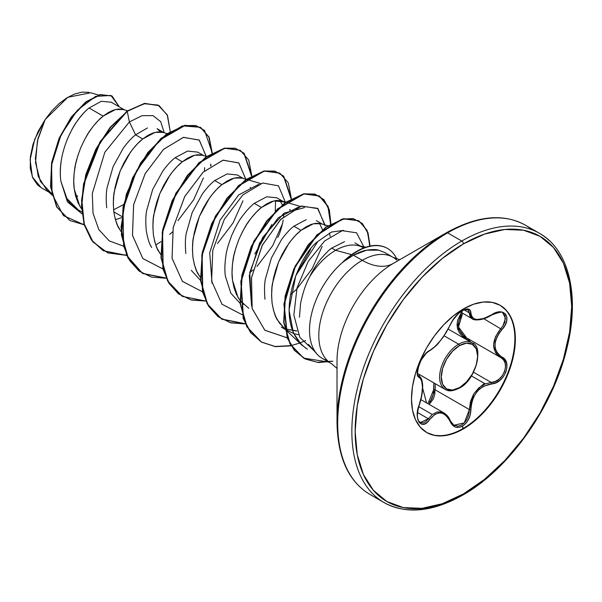 <?xml version="1.0" encoding="UTF-8"?>
<svg xmlns="http://www.w3.org/2000/svg" width="602" height="602" viewBox="0 0 602 602"><rect width="100%" height="100%" fill="white"/><g stroke="black" fill="none" stroke-linecap="round" stroke-linejoin="round"><path stroke-width="0.9" d="M458.641 344.193A26.894 15.524 120 0 0 441.605 366.234A26.894 15.524 120 0 0 443.508 388.185A26.894 15.524 -60 0 1 441.605 366.234A26.894 15.524 -60 0 1 458.641 344.193L444.133 335.811L458.641 344.193A26.894 15.524 -60 0 1 473.774 344.111A26.894 15.524 120 0 0 458.641 344.193A1.166 0.67 60 0 1 459.469 345.616A1.166 0.67 -120 0 0 458.641 344.193M417.495 373.443L445.194 389.441C447.384 390.277 449.581 392.73 459.228 388.162A1.166 0.67 -120 0 0 459.469 387.628A25.728 14.854 -60 0 1 441.274 377.13A25.728 14.854 -60 0 1 459.469 345.616L452.501 351.237L446.601 359.198L442.658 368.289L441.274 377.13L442.658 384.369L446.601 388.907L452.501 390.051L459.469 387.628L466.43 382.014L472.329 374.053L476.272 364.962L477.657 356.121L476.272 348.882L472.329 344.344L466.43 343.2L459.469 345.616A25.728 14.854 -60 0 1 477.657 356.121A25.728 14.854 -60 0 1 459.469 387.628A1.166 0.67 60 0 1 459.228 388.162A1.166 0.67 60 0 1 458.641 388.109A26.894 15.524 -60 0 1 443.508 388.185M499.901 305.154A73.452 42.403 -60 0 1 510.842 364.097A73.452 42.403 -60 0 1 462.93 428.594L463.42 428.88A73.452 42.403 -60 0 1 422.1 429.091A73.452 42.403 -60 0 1 416.885 369.146A73.452 42.403 -60 0 1 463.42 308.939L453.291 315.937L443.546 324.975L434.569 335.705L426.698 347.708L420.241 360.523L415.44 373.661L412.483 386.619L411.482 398.893L412.483 410.022L415.44 419.564L420.241 427.157L426.698 432.522L434.569 435.434L443.546 435.788L453.291 433.575L463.42 428.88L473.556 421.882L483.301 412.844L492.278 402.113L500.149 390.111L506.606 377.296L511.407 364.157L514.364 351.199L515.357 338.926L514.364 327.797L511.407 318.255L506.606 310.655L500.149 305.297L492.278 302.385L483.301 302.023L473.556 304.236L463.42 308.939A73.452 42.403 -60 0 1 504.747 308.721A73.452 42.403 -60 0 1 509.962 368.672A73.452 42.403 -60 0 1 463.42 428.88L462.426 426.156L465.843 423.334L468.582 419.308L470.343 414.545L471.268 404.935L472.367 400.3L474.226 395.92L476.829 391.962L480.05 388.674L483.707 386.183L495.988 382.744L500.164 380.118L503.588 376.34L505.906 371.923L506.929 367.348L506.583 363.081L504.882 359.537L499.103 355.067L496.876 352.328L495.469 349.025L494.979 345.27L495.469 341.274L496.876 337.225L499.103 333.267L504.965 325.426L506.658 321.114L506.884 317.231L505.688 314.236L503.264 312.408L499.871 311.889L495.837 312.731L483.715 318.541L476.837 319.512L474.233 318.879L472.367 317.532L471.268 315.531L470.305 310.384L468.439 309.052L465.609 309.157L462.426 310.512L458.762 313.183L452.305 320.851L446.097 332.68L440.604 340.401L434.772 346.775L426.713 352.659L421.054 360.184L417.66 369.146L417.261 372.984L417.788 375.844L419.15 377.379A1.166 1.084 -64.4 0 0 418.714 375.949L418.556 375.866M461.884 312.551L462.426 310.512C456.971 314.048 452.885 318.857 450.176 324.937A1.166 0.64 22.7 0 0 450.409 324.711A1.166 0.64 -157.3 0 1 450.176 324.937C444.321 336.969 437.428 345.533 429.519 350.635A1.166 0.971 63.4 0 1 429.091 351.139A1.166 0.971 -116.6 0 0 429.519 350.635C421.844 353.464 413.198 375.731 419.15 377.379L420.58 378.575L421.641 380.637L422.491 387.101L421.641 395.762L417.758 410L417.261 415.011L417.758 419.316L419.18 422.438L421.325 424.117L423.966 424.207L426.818 422.687L429.519 419.722A1.166 0.594 -144.8 0 0 428.338 418.751L417.54 412.521L428.338 418.751L432.274 414.469L418.721 406.643L432.274 414.469L437.248 411.888L443.426 412.641M446.789 415.252L450.13 420.7A1.166 0.632 157.4 0 1 450.409 420.933A1.166 0.632 157.4 0 1 450.176 421.573L452.38 425.057L455.458 427.089L459.017 427.397L462.426 426.156L462.93 428.594A73.452 42.403 120 0 0 509.465 368.386A73.452 42.403 120 0 0 504.258 308.435M471.441 375.919L485.212 383.865L491.202 382.428L473.563 372.239L491.202 382.428L485.212 383.865L471.441 375.919M461.38 312.513L457.633 320.219L457.023 324.666L457.618 328.903L459.341 332.71L462.043 335.916L465.519 338.369L457.249 327.3L461.38 312.513M427.939 403.686L433.621 389.878L433.907 382.925L433.327 394.423L431.875 398.765L429.527 402.241M426.562 402.888L422.627 388.117L426.562 402.888M419.519 376.453L418.932 374.278L419.519 376.453M386.627 247.956A60.877 35.149 120 0 0 356.79 251.305A60.877 35.149 -60 0 1 387.395 248.385M393.347 263.405L446.451 232.741A2.333 1.347 60 0 1 447.617 232.861L461.772 241.033A155.451 89.751 120 0 0 363.284 368.462A155.451 89.751 120 0 0 374.309 495.333A155.451 89.751 -60 0 1 363.284 368.462A155.451 89.751 -60 0 1 461.772 241.033L447.617 232.861A155.451 89.751 120 0 0 349.13 360.289A155.451 89.751 120 0 0 360.154 487.161A155.451 89.751 -60 0 1 349.13 360.289A155.451 89.751 -60 0 1 447.617 232.861A2.333 1.347 -120 0 0 446.451 232.741A154.767 89.359 120 0 0 337.015 422.295A154.767 89.359 -60 0 1 446.451 232.741L393.354 263.398A79.675 46 120 0 0 337.015 360.982L337.015 422.295C337.602 457.52 348.558 481.562 369.891 494.408L384.046 502.58C406.222 514.597 432.522 512.069 462.938 495.002A2.333 1.347 -120 0 0 463.42 493.933A153.119 88.404 -60 0 1 355.15 431.416A153.119 88.404 -60 0 1 463.42 243.885A2.333 1.347 -120 0 0 461.772 241.033A155.451 89.751 -60 0 1 549.235 240.582A155.451 89.751 120 0 0 461.772 241.033A2.333 1.347 60 0 1 463.42 243.885A153.119 88.404 -60 0 1 571.697 306.395A153.119 88.404 -60 0 1 463.42 493.933A2.333 1.347 60 0 1 462.938 495.002A2.333 1.347 60 0 1 461.772 494.882A155.451 89.751 -60 0 1 374.309 495.333M399.773 259.695L392.993 257.28L384.806 252.554L378.583 250.146C376.137 249.341 372.141 249.363 366.603 250.206L353.404 255.21L362.261 260.32A61.457 35.48 -60 0 0 323.319 310.7A61.457 35.48 -60 0 0 327.684 360.861A61.457 35.48 -60 0 1 323.319 310.7A61.457 35.48 -60 0 1 362.261 260.32A62.179 35.902 -120 0 0 393.354 263.398A62.179 35.902 60 0 1 362.261 260.32A61.457 35.48 -60 0 1 396.838 260.147A61.457 35.48 -60 0 0 362.261 260.32L353.404 255.21L343.471 261.682A61.457 35.48 120 0 0 317.638 354.744M327.247 360.447A61.457 35.48 -60 0 1 313.777 349.423A61.457 35.48 -60 0 1 343.471 261.682L353.404 255.21C358.89 252.373 363.284 250.71 366.603 250.206L378.583 250.146L384.934 252.622M357.723 245.533A54.872 31.68 120 0 0 335.615 250.312L351.666 254.616L335.615 250.312A54.872 31.68 120 0 0 309.955 276.318C305.959 283.399 302.821 292.519 300.548 303.679L299.45 317.246M77.718 196.29L75.348 194.92L77.718 196.29L75.837 196.756L77.718 196.29M61.223 160.885C60.132 168.974 60.027 175.792 60.915 181.33L66.867 198.51C68.598 202.129 72.398 205.929 78.268 209.91L81.827 211.957M147.482 127.94L135.593 134.833L142.727 138.957L137.647 143.577L132.718 149.213L128.083 155.722L123.877 162.961L120.242 170.772L117.277 178.975L115.08 187.372L113.74 195.785L113.311 204.018L113.823 211.874L115.291 219.173L117.699 225.765L121.168 231.695L119.249 228.737C117.224 226.134 115.411 220.513 113.823 211.874L121.634 216.389L113.823 211.874C113.108 202.723 113.266 195.959 114.305 191.594L120.242 170.772L130.356 152.366C134.795 146.331 138.919 141.861 142.727 138.957L135.593 134.833C131.778 137.753 127.647 142.23 123.214 148.258L113.101 166.664L107.164 187.47C106.11 192.324 105.952 199.074 106.682 207.735M121.499 217.721L115.418 219.64L121.499 217.721M124.516 109.88L111.212 102.197L101.279 101.302L89.104 107.991L103.16 116.111L98.081 120.731L93.144 126.367L88.509 132.876L84.31 140.115L80.668 147.926L77.703 156.129L75.513 164.527L74.166 172.94L73.737 181.172L74.249 189.028L75.717 196.327L78.125 202.919L81.601 208.849L79.675 205.892L74.249 189.028C73.414 183.572 73.579 176.815 74.731 168.748C75.107 164.444 77.086 157.498 80.668 147.926C84.867 138.708 88.238 132.575 90.782 129.52C95.304 123.395 99.435 118.925 103.16 116.111L89.104 107.991C85.409 110.866 81.345 115.366 76.913 121.499C74.227 124.892 70.916 131.055 66.988 139.988M203.657 155.572L197.659 152.11L187.538 151.094L175.167 157.679L182.301 161.803L177.221 166.43L172.292 172.059L167.657 178.568L163.451 185.807L159.808 193.618L156.844 201.82L154.654 210.226L153.314 218.631L152.878 226.864L153.39 234.72L154.857 242.019L157.272 248.611L160.742 254.541L158.823 251.583C156.791 248.987 154.985 243.358 153.39 234.72C152.682 225.569 152.84 218.812 153.871 214.44L159.808 193.618L169.922 175.212C174.369 169.177 178.493 164.707 182.301 161.803L175.167 157.679C171.352 160.599 167.228 165.061 162.796 171.081L152.682 189.48L146.737 210.301C145.684 215.08 145.526 221.845 146.256 230.596C147.738 238.926 149.544 244.555 151.689 247.475M243.231 178.418L237.226 174.949L227.112 173.94L214.741 180.525L221.875 184.648L216.795 189.276L211.859 194.905L207.223 201.414L203.024 208.653L199.382 216.464L196.418 224.666L194.228 233.072L192.881 241.477L192.452 249.71L192.964 257.566L194.431 264.872L196.839 271.457L200.308 277.387L198.389 274.437C196.365 271.833 194.551 266.204 192.964 257.566C192.249 248.415 192.414 241.658 193.445 237.286L199.382 216.464L209.496 198.058C213.936 192.023 218.059 187.553 221.875 184.648L214.741 180.525C210.926 183.444 206.802 187.914 202.362 193.942L192.241 212.371L186.304 233.192C185.258 237.925 185.1 244.683 185.83 253.465M191.263 270.321L200.534 280.419M285.754 202.129L280.291 200.594L276.092 200.489L271.457 201.617L266.528 203.965L261.441 207.494L273.82 200.902L283.933 201.918L276.8 197.802L266.694 196.779L254.307 203.371L261.441 207.494L256.362 212.122L251.433 217.751L246.797 224.26L242.591 231.499L238.956 239.31L235.992 247.512L233.794 255.918L232.455 264.323L232.026 272.555L232.538 280.412L234.005 287.718L236.413 294.303L239.882 300.232L237.963 297.283L232.538 280.412C231.702 274.956 231.86 268.199 233.012 260.132C233.395 255.827 235.374 248.889 238.956 239.31C243.155 230.099 246.527 223.959 249.07 220.904C253.592 214.786 257.716 210.316 261.441 207.494L254.307 203.371C250.552 206.23 246.429 210.7 241.936 216.788C239.212 220.151 235.841 226.284 231.823 235.186C228.331 244.427 226.352 251.365 225.885 255.993C224.727 264.015 224.569 270.772 225.396 276.265L230.814 293.144L240.1 303.265M248.844 308.39L240.228 300.699L243.509 304.379M306.252 219.632L293.881 226.217L301.015 230.34L295.936 234.968L291.007 240.597L286.371 247.106L282.165 254.345L278.523 262.156L275.558 270.358L273.368 278.764L272.029 287.177L271.592 295.401L272.104 303.257L273.571 310.564L275.987 317.149L279.305 322.868L284.565 328.557L277.53 320.129C275.505 317.525 273.699 311.896 272.104 303.257C271.397 294.107 271.555 287.35 272.586 282.978L278.523 262.156L288.636 243.75C293.084 237.715 297.207 233.245 301.015 230.34L293.881 226.217C290.066 229.136 285.942 233.606 281.51 239.626L271.397 258.032L265.452 278.861C264.398 283.625 264.24 290.39 264.978 299.156L264.985 299.247M281.284 327.112L284.671 329.068M285.002 328.91L296.35 330.987M285.002 329.264L294.039 333.696L298.464 334.727L293.693 333.583M127.496 110.753L122.01 109.21L117.804 109.105L113.168 110.234L108.24 112.582L103.16 116.111L115.531 109.519L123.312 109.526M113.597 209.85L123.583 204.545M157.069 128.67L164.083 132.726M167.04 133.591L161.577 132.056L157.378 131.951L152.742 133.08L147.814 135.427L142.727 138.957L155.105 132.365L162.886 132.372M204.469 170.976L204.582 167.657L204.462 170.976M206.614 156.437L201.151 154.902L196.952 154.797L192.316 155.926L187.38 158.273L182.301 161.803L194.679 155.211L202.46 155.218M210.602 164.06L211.076 165.806L210.602 164.06M246.188 179.283L240.725 177.748L236.518 177.643L231.883 178.771L226.954 181.119L221.875 184.648L234.246 178.057L242.027 178.064M250.643 188.637L250.304 187.327M249.74 272.661L251.862 270.99M277.793 237.481C279.96 233.26 281.766 227.458 283.218 220.069M283.708 213.356L283.61 216.667L283.73 213.349M283.933 201.918L285.039 202.648M289.743 209.752L290.217 211.498L289.743 209.752M290.412 294.656L296.658 289.231M322.537 229.731L319.542 223.387M322.371 224.11L316.328 220.625M327.864 225.727L319.865 223.44L315.666 223.342L311.031 224.463L306.094 226.819L301.015 230.34L313.394 223.748L321.175 223.756M329.445 233.012L330.174 236.533M354.992 242.945L360.432 246.083M344.51 241.695L331.74 248.077L335.615 250.312A54.872 31.68 -60 0 1 363.164 247.663M98.442 95.026L90.759 92.768L67.793 97.291L45.173 119.542L37.934 138.723L35.36 158.642L38.28 176.559L46.7 189.961L52.013 195.025M335.615 250.312L331.74 248.077C329.076 249.785 325.148 253.766 319.955 260.011C315.034 266.791 311.701 272.224 309.955 276.318A54.872 31.68 -60 0 1 335.615 250.312M51.712 193.769L40.364 181.375L35.503 162.668L37.429 140.823L45.173 119.542L34.69 139.371L30.1 159.741L32.357 176.92L41.154 187.673L49.131 192.279M89.104 107.991C71.886 121.574 56.927 155.384 60.915 181.33L67.432 201.843L82.022 213.876L67.432 201.843L60.915 181.33L66.912 198.51L78.268 209.91M126.555 255.188L107.592 252.772L92.874 241.921L83.919 223.793L81.548 200.458L85.785 174.588L95.838 149.198L110.219 127.21L127.233 111.347L110.572 127.368L96.207 149.319L86.146 174.67L81.88 200.504L84.205 223.831L93.099 241.981L107.75 252.893L126.653 255.398L103.213 250.688L91.745 240.206L84.461 224.742L81.812 205.523L83.874 184.122L100.406 141.816L127.233 111.347L129.392 121.928L135.593 134.833L129.392 121.928L104.831 152.246L92.302 193.558L93.039 213.228L98.803 229.543L109.21 240.868L123.35 246.12L109.21 240.868L98.803 229.543L93.039 213.228L92.302 193.558L104.831 152.246L129.392 121.928L142.155 115.644L153.021 115.644L160.696 121.649L164.241 132.771L160.696 121.649L153.021 115.644L142.155 115.644L129.392 121.928L127.233 111.347L144.074 103.725L158.078 105.079L167.236 114.862L170.208 131.477L167.529 115.524L159.206 105.674L144.841 103.589L126.902 111.159L144.51 103.394L159.041 105.583L144.623 103.378L126.902 111.159L100.075 141.62L83.543 183.934L81.481 205.335L84.129 224.546L91.414 240.017L103.047 250.598M84.205 224.824L63.451 215.651L52.05 194.002L51.591 164.865L61.088 134.788L77.312 110.286L95.583 96.38L110.941 95.462L119.271 106.847L112.077 96.042L100.519 94.755L86.191 102.031L71.608 117.232L59.41 138.46L51.938 162.833L50.869 186.883L56.949 207.103L69.817 220.467L84.205 224.824M69.651 220.37L56.618 206.907L50.538 186.695L51.606 162.638L59.079 138.272L71.277 117.044L85.86 101.843L100.188 94.567L111.912 95.951M112.077 96.042L100.195 94.567L85.868 101.836L71.284 117.036L59.079 138.264L51.606 162.645L50.545 186.695L56.626 206.915L69.817 220.467M307.381 349.205L301.542 344.833L293.452 333.056L289.02 310.045L295.732 275.806L317.811 241.507L331.551 232.026L343.637 230.385L331.521 232.033L317.811 241.507C298.818 254.631 269.869 323.944 307.381 349.205M298.306 207.141L278.312 217.743L259.643 242.997L249.288 275.633L251.598 306.072L249.747 272.601L262.615 237.579L283.978 213.176L304.446 207.622M310.662 249.378L296.229 274.55L310.662 249.386M212.032 283.218L209.722 252.78L220.076 220.144L238.738 194.897L258.732 184.302L238.731 194.897L220.069 220.159L209.714 252.81L212.032 283.249M314.093 350.778L299.849 337.406L293.859 315.042L297.012 287.914L308.232 261.418L324.659 240.935L342.245 230.694L356.572 232.808L363.819 246.775L356.572 232.808L342.245 230.694L324.659 240.935L308.232 261.418L297.012 287.914L293.859 315.042L299.849 337.406L314.093 350.778M324.975 224.877L317.54 208.284L300.992 206.2L280.457 219.655L262.081 245.646L251.463 277.928L252.185 308.63L264.903 330.302L287.154 337.812L264.805 330.22L252.11 308.344L251.546 277.409L262.404 245.006L280.991 219.12L301.602 206.027L317.999 208.653L325.035 225.833M322.115 246.466L312.295 268.469L296.726 289.126M290.42 294.596L296.282 289.592M242.064 314.665L221.98 304.221L211.626 281.029L212.777 250.342L224.373 219.256L242.787 194.965L262.713 183L278.478 185.852L285.423 202.37L278.478 185.852L262.713 183L242.787 194.965L224.373 219.256L212.777 250.342L211.626 281.029L221.98 304.221L242.064 314.665M282.534 223.643L272.668 245.721L257.009 266.43M245.827 179.185L238.738 162.871L222.921 160.207L203.017 172.307L184.679 196.636L173.165 227.684L172.067 258.288L182.436 281.405L202.49 291.812L182.406 281.375L172.052 258.183L173.203 227.496L184.799 196.41L203.213 172.119L223.139 160.155L238.904 163.007L245.857 179.524M242.975 200.775L233.124 222.823L217.503 243.517M206.26 156.332L199.172 140.025L183.347 137.361L163.443 149.462L145.105 173.782L133.591 204.838L132.5 235.442L142.862 258.559L162.924 268.966L142.832 258.529L132.478 235.337L133.629 204.65L145.225 173.564L163.639 149.273L183.565 137.309L199.33 140.161L206.283 156.678M203.401 177.929L193.566 199.962L177.959 220.641M155.798 245.014L160.975 241.643M212.228 152.87L204.529 130.416L195.861 125.54L184.867 125.555L159.575 140.161L136.526 170.735L122.989 209.406L123.613 246.052L129.633 260.531L139.137 271.118L151.591 277.146L166.22 278.244L142.772 273.534L128.392 258.393L121.732 235.096L123.448 206.968L132.884 178.072L148.242 152.592L166.799 134.193L185.363 125.457L200.714 127.489L209.12 137.151L212.228 152.87M251.794 175.716L244.103 153.262L235.435 148.385L224.441 148.401L199.142 163.007L176.1 193.581L162.563 232.252L163.187 268.898L169.207 283.376L178.711 293.964L191.158 299.992L205.794 301.09L182.346 296.38L167.958 281.239L161.306 257.942L163.014 229.813L172.458 200.925L187.809 175.445L206.373 157.047L224.93 148.303L240.281 150.334L248.686 159.997L251.794 175.716M291.368 198.562L283.677 176.108L275.001 171.231L264.015 171.246L238.716 185.852L215.667 216.427L202.137 255.097L202.754 291.744L208.774 306.222L218.285 316.81L230.732 322.838L245.368 323.936L221.92 319.226L207.532 304.093L200.88 280.795L202.588 252.667L212.024 223.771L227.383 198.291L245.94 179.893L264.504 171.149L279.855 173.18L288.26 182.842L291.368 198.562M330.919 223.793L329.332 209.759L323.891 199.623L315.132 194.228L303.844 194.04L277.688 209.263L254.127 241.394L241.124 281.593L243.509 318.601L250.763 332.575L261.599 342.139L275.34 346.654L291.09 345.857L275.287 346.647L261.501 342.079L247.113 326.946L240.446 303.649L242.162 275.513L251.598 246.617L266.957 221.137L285.514 202.731L304.078 193.994L319.436 196.026L328.203 206.539L330.919 223.793M328.684 362.08L303.649 358.1L290.315 344.171L284.001 322.604L285.423 296.357L294.13 269.169L308.548 244.976L326.171 227.345L343.975 218.88L358.837 220.829L367.077 230.378L370.079 246.06L367.98 232.665L362.171 223.319L353.261 218.752L342.079 219.316L316.953 235.337L295.236 266.799L284.167 304.74L287.688 338.542L294.98 350.891L305.417 359.055L318.323 362.547L332.823 361.245M211.896 153.051L208.894 137.196L200.549 127.391L185.032 125.261L166.468 134.005L147.911 152.404L132.56 177.883L123.117 206.779L121.408 234.908L128.06 258.205L142.614 273.436M240.281 150.334L224.599 148.115L206.042 156.851L187.485 175.257L172.127 200.729L162.69 229.625L160.975 257.746L167.627 281.051L182.18 296.282M279.689 173.083L264.173 170.953L245.616 179.697L227.052 198.103L211.701 223.583L202.257 252.471L200.549 280.6L207.208 303.897L221.589 319.037L245.27 323.725L230.574 322.687L218.067 316.705L208.503 306.125L202.445 291.631L201.805 254.902L215.388 216.141L238.52 185.536L263.864 171.021L274.851 171.088L283.489 176.062L291.044 198.743M290.947 345.623L275.152 346.481L261.351 341.996L250.47 332.432L243.193 318.45L240.8 281.352L253.863 241.078L277.507 208.924L303.709 193.806L314.989 194.092L323.71 199.601L329.083 209.85L330.581 223.997L327.932 206.486L319.105 195.838L303.747 193.799L285.19 202.543L266.626 220.949L251.267 246.429L241.831 275.325L240.123 303.453L246.782 326.751L261.336 341.981M358.672 220.738L343.644 218.692L325.84 227.15L308.216 244.788L293.806 268.981L285.092 296.169L283.67 322.409L289.991 343.975L303.483 358.009M254.789 254.029L271.856 224.471M275.249 211.114L275.565 200.564M331.875 361.2L317.442 362.306L304.642 358.634L294.318 350.319L287.169 337.842L283.903 303.942L295.161 266.076L316.945 234.818L342.026 219.053L353.156 218.601L361.99 223.267L367.724 232.688L369.748 246.128M305.605 340.597L299.804 343.035M299.698 343.072L291.142 345.586M330.566 224.395L330.438 226.48M290.179 209.541L289.998 210.617M205.696 300.88L191 299.841L178.493 293.859L168.929 283.286L162.871 268.785L162.231 232.056L175.822 193.295L198.946 162.69L224.29 148.175L235.277 148.242L243.923 153.217L251.47 175.897M166.122 278.034L142.539 273.398L126.653 255.398L121.047 227.293L126.277 194.318L140.74 162.698L161.012 138.377L182.504 125.863L200.398 127.308M210.858 164.925L210.647 166.099M172.353 232.026L169.666 234.419M329.55 249.845L331.74 248.077M296.906 330.927L284.972 328.88M319.512 223.387L322.506 229.761M279.938 200.534L282.27 204.778M253.081 269.944L249.747 272.623M393.354 263.398A79.675 46 120 0 0 337.015 360.982M532.1 229.806A155.451 89.751 120 0 0 447.617 232.861A155.451 89.751 -60 0 1 504.499 218.33M463.42 243.885L484.55 234.095L504.86 229.482L523.574 230.227L539.986 236.3L553.449 247.475L563.457 263.315L569.612 283.211L571.697 306.395L569.612 331.988L563.457 359.003L553.449 386.394L539.986 413.115L523.574 438.136L504.86 460.492L484.55 479.335L463.42 493.933L442.297 503.723L421.987 508.336L403.272 507.591L386.86 501.511L373.398 490.344L363.39 474.504L357.234 454.608L355.15 431.416L357.234 405.831L363.39 378.816L373.398 351.425L386.86 324.704L403.272 299.683L421.987 277.326L442.297 258.484L463.42 243.885M88.908 92.324L82.022 92.136L74.528 94.025L66.754 97.923L59.071 103.634L51.749 110.964L45.173 119.542L38.092 131.522L33.042 144.202L30.371 156.701L30.258 168.139L32.689 177.725L37.482 184.882L41.387 187.809M396.786 258.988A60.877 35.149 120 0 0 343.637 261.78A60.877 35.149 -60 0 1 387.109 248.227A60.877 35.149 -60 0 1 396.786 258.988M356.79 251.305A60.877 35.149 120 0 0 342.884 262.005A60.877 35.149 -60 0 1 356.79 251.305M160.41 131.898L157.107 128.7M462.93 428.594A73.452 42.403 -60 0 1 426.449 432.371A73.452 42.403 120 0 0 462.93 428.594M462.742 309.33L462.426 310.512C467.784 307.818 470.613 308.638 470.93 312.965A1.166 0.941 -179.5 0 1 469.379 312.92L464.134 309.887L469.379 312.92A1.166 0.941 0.5 0 0 470.93 312.965C472.013 321.009 478.899 321.626 491.601 314.816L491.601 314.816C504.198 305.929 512.836 318.225 501.993 329.565L483.888 318.774L501.993 329.565C492.782 341.311 492.782 350.492 501.993 357.114A1.166 0.768 117.9 0 1 500.856 357.633A1.166 0.768 -62.1 0 0 501.993 357.114C512.844 361.606 504.183 383.873 491.601 383.85A1.166 0.662 -94 0 0 491.202 382.428A1.166 0.662 86 0 1 491.601 383.85C478.891 386.183 471.998 394.762 470.93 409.571L469.379 409.571L470.455 401.564L473.669 394.009L478.801 387.854L485.212 383.865C484.497 382.767 480.652 386.153 473.669 394.009L469.379 409.571L468.89 414.199L467.302 418.631L464.782 422.378L461.621 424.997L458.212 426.171L453.667 425.132M450.401 324.41A1.166 0.64 22.7 0 1 450.409 324.711L443.403 336.842L439.099 342.342C437.308 344.886 433.974 347.821 429.091 351.139C425.223 353.427 421.867 357.979 419.022 364.789C417.178 372.894 417.028 376.596 418.578 375.881L418.714 375.949A1.166 1.084 115.6 0 1 419.15 377.379C423.59 381.232 423.59 390.42 419.15 404.95C413.205 419.112 421.829 431.431 429.519 419.722L434.764 414.485L437.646 413.19L440.596 412.919L443.463 413.709L446.097 415.493L448.377 418.172L450.176 421.573A1.166 0.632 -22.6 0 0 450.409 420.933C449.077 417.449 446.91 414.778 443.915 412.904L442.289 412.152M502.775 313.063L505.093 315.749L504.935 321.882L503.31 325.306L500.834 328.557C491.292 341.003 491.292 350.688 500.834 357.618L503.565 359.921L505.183 363.269L505.499 367.348L504.468 371.705L502.211 375.814L498.99 379.2L495.183 381.48L491.202 382.428C503.009 382.526 511.038 361.907 500.834 357.618A1.166 0.768 -62.1 0 0 500.856 357.633L466.106 337.579M470.553 341.974L467.34 338.294L470.553 341.974M442.131 412.099L437.248 411.888L432.274 414.469L428.338 418.751A1.166 0.594 35.2 0 1 429.519 419.722C437.421 410.173 444.306 410.782 450.176 421.573C452.885 427.277 456.971 428.812 462.426 426.156C467.784 422.551 470.613 417.028 470.93 409.571L469.379 409.571L435.141 389.795L433.621 389.878L435.141 389.795L429.188 404.401L433.32 398.96L434.787 394.476L435.261 383.7L435.141 389.795L469.379 409.571L464.277 422.913L453.855 425.245M418.969 376.084C420.828 376.972 421.987 379.335 422.446 383.181C423.432 388.012 421.475 399.465 419.24 405.071L419.24 405.078C415.026 420.173 419.368 421.265 420.294 422.589L428.338 418.751L425.877 421.52L423.259 422.943L420.279 422.574M418.796 421.167L417.517 418.149M420.256 377.243L421.392 379.456M467.867 309.639L472.359 318.857L470.99 317.758L469.786 315.636L468.89 310.632L467.302 309.413M482.947 318.819L475.731 319.835M466.58 337.842L458.506 326.969L462.629 313.236L458.935 320.573L458.34 324.794L458.927 328.835L460.613 332.462L463.231 335.51L466.595 337.85A1.166 0.692 -61.9 0 0 465.519 338.369A1.166 0.692 118.1 0 1 466.558 337.835M497.831 355.473L495.521 352.591L493.572 345.164L495.521 336.676L500.834 328.557M468.251 340.642L465.519 338.369M472.359 318.857C472.344 319.85 481.006 321.859 491.578 315.087C499.269 312.047 503.016 311.377 502.828 313.093L505.552 318.315L502.896 325.96M420.911 399.63L443.855 412.874M499.652 305.011L500.149 305.297M316.998 354.051L308.472 344.419M357.355 245.458L365.85 247.189M322.266 358.378L331.529 363.728L337.015 368.394M246.609 179.411L260.749 183.565M286.183 202.257L300.323 206.411M283.075 327.225L284.588 328.669M284.949 329.016L301.542 344.833M446.451 232.741C477.205 215.644 503.505 213.116 525.343 225.156L539.497 233.335C568.86 249.604 579.914 295.379 567.167 347.068C553.659 406.199 509.337 469.018 462.938 495.002M418.413 375.768L418.947 376.069M450.409 324.719C453.848 317.6 458.325 312.694 463.841 310.007L467.897 309.654M460.447 311.979L472.314 318.827M453.946 425.298L450.409 420.933M448.287 329.113L472.088 342.862C483.963 345.42 476.34 380.246 459.228 388.162"/></g></svg>
